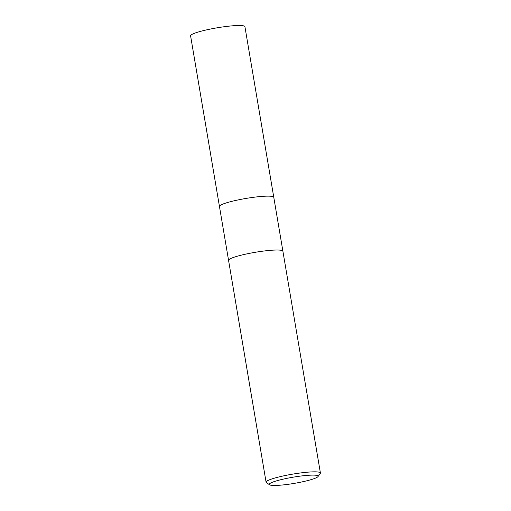 <?xml version="1.0" encoding="UTF-8"?>
<svg xmlns="http://www.w3.org/2000/svg" width="511" height="511" viewBox="0 0 511 511"><rect width="100%" height="100%" fill="white"/><g stroke="black" fill="none" stroke-linecap="round" stroke-linejoin="round"><path stroke-width="0.77" d="M282.89 251.157L273.775 197.291A27.549 3.5 -9.6 0 0 232.69 201.149A27.549 3.5 -9.6 0 1 273.775 197.291L244.916 26.661A27.549 3.5 -9.6 0 0 203.832 30.519A27.549 3.5 -9.6 0 0 190.59 35.847L219.449 206.463A27.549 3.5 -9.6 0 1 232.69 201.149A27.549 3.5 -9.6 0 0 219.455 206.476L228.564 260.348A27.549 3.5 -9.6 0 1 241.805 255.034A27.549 3.5 -9.6 0 1 282.89 251.176L320.41 472.994A27.549 3.5 -9.6 0 1 320.256 473.473L318.014 476.578A24.79 3.149 -9.6 0 1 306.236 480.94A24.79 3.149 -9.6 0 1 269.527 484.779A24.79 3.149 -9.6 0 1 281.171 479.625A24.79 3.149 -9.6 0 1 306.894 475.396A24.79 3.149 -9.6 0 1 318.014 476.578M269.527 484.779L266.384 482.582A27.549 3.5 -9.6 0 1 266.084 482.18A27.549 3.5 -9.6 0 1 279.319 476.852A27.549 3.5 -9.6 0 1 320.41 472.994M266.084 482.18L228.564 260.361A27.549 3.5 -9.6 0 1 241.805 255.034A27.549 3.5 -9.6 0 1 282.89 251.176"/></g></svg>
